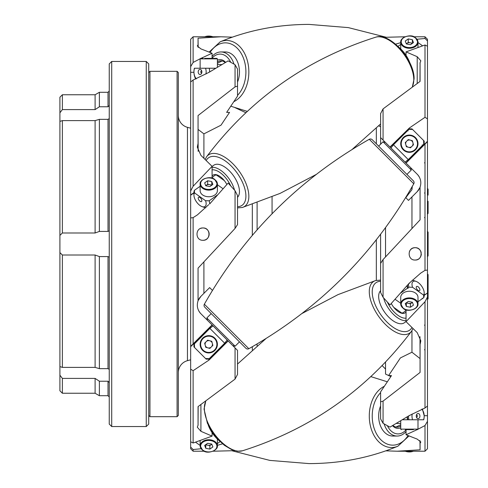 <?xml version="1.0" encoding="UTF-8"?>
<svg xmlns="http://www.w3.org/2000/svg" width="488" height="488" viewBox="0 0 488 488"><rect width="100%" height="100%" fill="white"/><g stroke="black" fill="none" stroke-linecap="round" stroke-linejoin="round"><path stroke-width="0.73" d="M219.417 440.896A19.984 9.992 -125.3 0 1 212.817 433.722A19.984 9.992 -125.3 0 1 208.254 425.115M212.817 433.722A17.843 8.924 -125.3 0 1 212.079 432.636L212.079 436.113L193.12 443.012L190.655 441.768L190.655 369.16L193.12 370.691L209.096 360.016L228.128 340.984M405.918 145.046A3.703 3.703 0 0 0 408.017 147.15M406.474 141.386A3.703 3.703 0 0 0 405.705 144.259M409.92 140.044A3.703 3.703 0 0 0 407.053 140.812M412.811 142.356A3.703 3.703 0 0 0 410.707 140.251M415.465 137.598A8.632 8.632 0 0 1 415.465 149.804A8.632 8.632 0 0 1 403.259 149.804A8.632 8.632 0 0 1 403.259 137.598A8.632 8.632 0 0 1 415.465 137.598M212.213 342.954A3.703 3.703 0 0 0 210.108 340.85M211.652 346.614A3.703 3.703 0 0 0 212.42 343.741M208.205 347.956A3.703 3.703 0 0 0 211.078 347.188M205.32 345.644A3.703 3.703 0 0 0 207.418 347.749M202.66 350.402A8.632 8.632 0 0 1 202.66 338.196A8.632 8.632 0 0 1 214.866 338.196A8.632 8.632 0 0 1 214.866 350.402A8.632 8.632 0 0 1 202.66 350.402A8.632 8.632 0 0 0 214.866 350.402A8.632 8.632 0 0 0 214.866 338.196M232.721 345.577L235.106 346.218L206.845 317.962L211.213 313.607M235.057 347.913L237.522 350.384L237.522 374.418L235.057 379.109L235.057 347.913L212.079 324.935L190.655 346.364L190.655 369.16M413.775 183.781A2.464 2.464 0 0 0 413.36 180.841L372.222 139.702A2.464 2.464 0 0 0 369.282 139.287C299.126 179.084 244.146 234.057 204.35 304.219L248.843 348.713C319.006 308.916 373.979 253.943 413.775 183.781L369.282 139.287M248.843 348.713A2.464 2.464 0 0 1 245.903 348.298L204.765 307.159A2.464 2.464 0 0 1 204.35 304.219M427.476 213.866A0.738 0.738 0 0 0 428.092 213.14L428.092 201.276M427.476 188.679A0.738 0.738 0 0 1 428.092 189.405L428.092 195.109L428.092 189.405L427.348 188.667M413.464 429.629L405.26 429.629M421.797 409.206A8.632 6.106 90 0 1 424.188 416.063A11.102 7.851 90 0 1 423.743 419.765L423.602 419.765A8.632 6.106 90 0 0 424.188 416.063A11.102 7.851 90 0 0 424.188 415.691L422.376 408.968M402.771 419.765L407.541 419.765A11.102 7.851 -90 0 1 407.12 416.972M416.471 417.295A1.232 0.872 90 0 0 417.295 416.063A1.232 0.872 90 0 0 416.471 414.83M419.918 416.063A2.592 1.83 90 0 0 418.924 413.763A2.592 1.83 90 0 0 417.026 413.946A2.592 1.83 90 0 0 416.252 416.063A2.592 1.83 90 0 0 417.026 418.179A2.592 1.83 90 0 0 418.924 418.362A2.592 1.83 90 0 0 419.918 416.063M412.159 413.976A8.632 6.106 90 0 0 411.982 416.063A8.632 6.106 90 0 0 412.567 419.765L408.938 419.765A11.102 7.851 90 0 1 408.493 416.063A11.102 7.851 90 0 0 408.493 416.063M408.09 419.765L423.602 419.765M384.154 423.901A19.984 14.128 90 0 0 397.153 436.046A19.984 14.128 90 0 0 406.046 431.587M425.005 407.974L425.005 301.736L427.476 297.009L427.476 406.04L425.005 407.974L409.035 415.691L390.004 427.116L387.417 425.725A17.843 12.621 90 0 0 406.046 429.837L406.046 429.629M397.153 436.046L392.791 436.046A19.984 14.128 -90 0 1 378.67 416.673A19.984 14.128 -90 0 1 380.603 405.961M403.259 308.306A8.632 6.106 0 0 1 400.727 303.987L403.32 308.465C407.846 312.954 418.893 308.428 417.996 303.987L417.996 297.363A8.632 6.106 180 0 0 415.465 293.044A8.632 6.106 180 0 0 406.059 291.72A8.632 6.106 180 0 0 400.727 297.363L400.727 303.987A8.632 6.106 0 0 1 406.059 298.351A8.632 6.106 0 0 1 415.465 299.675A8.632 6.106 0 0 1 417.996 303.987A8.632 6.106 0 0 1 412.817 309.587A8.632 6.106 0 0 1 403.497 308.471M406.614 302.603A3.703 2.617 180 0 0 406.748 302.7A3.703 2.617 180 0 0 408.017 303.286L408.804 303.438A3.703 2.617 180 0 0 411.677 302.896L412.25 302.487A3.703 2.617 180 0 0 412.409 302.334M212.908 433.85A8.632 6.106 180 0 0 212.079 433.57M206.015 444.446A3.703 2.617 180 0 0 206.149 444.544A3.703 2.617 180 0 0 207.418 445.129L208.205 445.282A3.703 2.617 180 0 0 211.078 444.739L211.652 444.33A3.703 2.617 180 0 0 211.81 444.178M407.45 285.242A11.102 5.551 54.7 0 0 407.895 287.932L408.09 288.323L407.541 288.182A11.102 5.551 -125.3 0 1 407.102 285.645M412.567 287.292L423.602 295.094A8.632 4.319 54.7 0 0 424.188 292.898A8.632 4.319 54.7 0 0 416.05 281.381A8.632 4.319 54.7 0 0 411.982 284.26A8.632 4.319 54.7 0 0 412.567 287.292L408.938 287.194A11.102 5.551 54.7 0 1 408.493 284.26A11.102 5.551 54.7 0 1 408.493 284.004M424.188 292.898L424.188 295.362L427.476 293.026L424.188 295.094M416.05 281.381L413.726 280.563A11.102 5.551 54.7 0 0 412.317 280.228M422.474 298.345A11.102 5.551 -125.3 0 1 422.346 298.65L422.15 298.26L422.693 298.4L423.743 297.662A11.102 5.551 54.7 0 0 424.188 295.362M419.918 289.872A2.592 1.293 54.7 0 0 418.338 286.944A2.592 1.293 54.7 0 0 416.325 286.834A2.592 1.293 54.7 0 0 416.252 287.286A2.592 1.293 54.7 0 0 417.24 289.61A2.592 1.293 54.7 0 0 419.143 290.824A2.592 1.293 54.7 0 0 419.918 289.872M383.629 297.912A19.984 9.992 54.7 0 0 406.046 320.647M383.068 140.087L380.603 137.616L380.603 113.582L383.068 108.891L383.068 140.087L406.046 163.065L427.476 141.636L427.476 270.077L425.005 270.364L420.729 273.109L409.035 283.369L390.004 304.909L387.417 302.096A17.843 8.924 54.7 0 0 406.046 318.176L406.046 310.362M406.046 321.561L404.326 322.775A19.984 9.992 -125.3 0 1 388.716 317.115A19.984 9.992 -125.3 0 1 378.67 296.911A19.984 9.992 -125.3 0 1 380.603 290.695M400.746 292.989L407.541 288.182M428.092 237.833L428.092 232.136L427.348 231.391L428.092 232.136L428.092 255.864L427.348 256.609M427.476 274.134A0.738 0.738 0 0 1 428.092 274.86L428.092 280.557M427.348 299.333A0.738 0.738 0 0 0 428.092 298.595L428.092 274.86M214.519 58.371L212.866 58.371M204.661 58.371L216.904 58.371L217.398 58.865L200.129 58.865L200.623 58.371L203.008 58.371M233.972 64.099A19.984 14.128 -90 0 0 220.972 51.954L225.334 51.954A19.984 14.128 90 0 1 239.456 72.547A19.984 14.128 90 0 1 237.522 82.039M220.972 51.954A19.984 14.128 -90 0 0 212.079 56.413M193.12 80.026L193.12 186.264L190.655 190.991L190.655 81.96L193.12 80.026L209.096 72.309L228.128 60.884L230.708 62.275A17.843 12.621 -90 0 0 212.079 58.163L212.079 58.371M205.966 74.023A8.632 6.106 -90 0 0 206.149 71.937A8.632 6.106 -90 0 0 205.558 68.235L209.187 68.235A11.102 7.851 -90 0 1 209.639 71.937A11.102 7.851 -90 0 0 209.639 71.937M215.361 68.235L194.389 68.235A11.102 7.851 -90 0 0 193.937 71.937A8.632 6.106 -90 0 0 196.335 78.794M194.529 68.235A8.632 6.106 -90 0 0 193.937 71.937A11.102 7.851 -90 0 0 193.943 72.309A11.102 7.851 -90 0 0 195.749 79.032M201.873 71.937A2.592 1.83 90 0 1 201.099 74.054A2.592 1.83 90 0 1 199.202 74.237A2.592 1.83 90 0 1 198.213 71.937A2.592 1.83 90 0 1 199.202 69.638A2.592 1.83 90 0 1 201.099 69.821A2.592 1.83 90 0 1 201.873 71.937M201.654 73.169A1.232 0.872 90 0 1 200.83 71.937A1.232 0.872 90 0 1 201.654 70.705M211.511 185.397A3.703 2.617 0 0 0 211.383 185.3A3.703 2.617 0 0 0 210.108 184.714L209.321 184.562A3.703 2.617 0 0 0 206.454 185.105L205.875 185.513A3.703 2.617 0 0 0 205.716 185.666M200.129 190.637A8.632 6.106 0 0 0 202.66 194.956A8.632 6.106 0 0 0 212.066 196.28A8.632 6.106 0 0 0 217.398 190.637L217.398 184.013A8.632 6.106 180 0 1 212.066 189.649A8.632 6.106 180 0 1 202.66 188.325A8.632 6.106 180 0 1 200.129 184.013A8.632 6.106 180 0 1 208.766 177.906A8.632 6.106 180 0 1 214.866 179.694A8.632 6.106 180 0 1 217.398 184.013L214.805 179.535C210.285 175.046 199.238 179.572 200.129 184.013L200.129 190.637M412.11 43.554A3.703 2.617 0 0 0 411.982 43.456A3.703 2.617 0 0 0 410.707 42.871L409.92 42.718A3.703 2.617 0 0 0 407.053 43.261L406.474 43.67A3.703 2.617 0 0 0 406.315 43.822M405.223 54.15A8.632 6.106 0 0 0 406.046 54.43M398.714 47.104A19.984 9.992 54.7 0 1 409.871 62.885M201.873 200.714A2.592 1.293 54.7 0 1 201.806 201.166A2.592 1.293 54.7 0 1 199.793 201.056A2.592 1.293 54.7 0 1 198.213 198.128A2.592 1.293 54.7 0 1 198.988 197.176A2.592 1.293 54.7 0 1 200.885 198.39A2.592 1.293 54.7 0 1 201.873 200.714M193.937 195.102L193.937 192.638A11.102 5.551 -125.3 0 1 194.389 190.338L194.529 192.906A8.632 4.319 -125.3 0 0 193.937 195.102A8.632 4.319 -125.3 0 0 202.075 206.619A8.632 4.319 -125.3 0 0 206.149 203.74A8.632 4.319 -125.3 0 0 205.558 200.708L209.187 200.806A11.102 5.551 -125.3 0 1 209.639 203.74A11.102 5.551 -125.3 0 1 209.633 203.996M202.075 206.619L204.405 207.437A11.102 5.551 -125.3 0 0 205.808 207.772M234.496 190.088A19.984 9.992 -125.3 0 0 212.079 167.353M209.626 204.002L228.128 183.091L230.708 185.904A17.843 8.924 -125.3 0 0 212.079 169.824L212.079 177.638M212.079 166.439L213.799 165.225A19.984 9.992 54.7 0 1 229.824 171.312A19.984 9.992 54.7 0 1 239.456 191.955A19.984 9.992 54.7 0 1 237.522 197.304M397.976 46.378L400.727 44.432M194.389 190.338L200.129 186.276M211.542 178.089L214.323 175.747A11.102 5.551 -125.3 0 1 214.567 175.558A11.102 5.551 -125.3 0 1 217.8 175.198M193.12 449.533L193.12 451.217L190.655 448.746L190.655 441.768L190.655 447.081L193.12 449.533L201.111 448.74M190.655 346.364L190.655 217.922L193.12 217.636L197.396 214.891L208.736 204.631M212.256 325.112L190.655 346.718M227.152 340.008L224.657 343.21L209.852 328.406L194.389 343.875L193.937 343.43L193.937 346.913L205.558 358.54L209.187 358.68L209.639 359.125L208.736 360.016M209.852 328.406L213.055 325.917M227.951 340.813L209.639 359.125L206.149 359.125L205.558 358.54M202.99 240.297C210.944 240.675 210.944 227.585 202.99 227.963C195.047 227.585 195.011 240.663 202.99 240.297A6.167 6.167 0 0 0 209.157 234.13A6.167 6.167 0 0 0 200.629 228.433M252.326 235.381L252.326 204.307M245.812 112.685L235.137 107.708M237.522 86.156L235.057 86.888L235.057 64.721L237.522 69.058L237.522 96.118L226.645 112.392L229.543 112.392L220.991 125.19L203.905 133.871L198.055 129.399L198.152 151.359M203.905 158.258L203.905 133.871M212.402 290.372L209.639 287.609L203.905 293.343L203.905 262.074M252.326 350.085L252.326 346.761M257.109 202.642L257.109 229.885M272.06 196.865L272.06 213.811M257.109 343.997L257.109 345.919M376.327 128.161L376.327 143.808M376.327 239.821L376.327 280.362M380.603 137.616L380.603 144.204M380.603 234.331L380.603 263.392L383.068 259.561L420.07 219.85L420.07 187.551L420.07 219.85M380.603 126.825L378.78 125.77M385.404 142.423L383.025 141.782L411.28 170.037L406.919 174.399M427.476 141.636L427.476 118.84L427.476 141.282L423.145 145.619L422.62 145.442L422.797 145.967L405.876 162.888M427.476 292.769L427.476 270.077M421.187 252.668A6.167 6.167 0 0 0 415.135 247.703C407.193 247.325 407.169 260.403 415.135 260.037A6.167 6.167 0 0 0 418.564 258.994M415.135 260.037C423.09 260.415 423.102 247.325 415.135 247.703A6.167 6.167 0 0 0 409.444 251.503M425.005 117.309L425.005 44.987L427.476 46.232L427.476 118.84L425.005 117.309L409.389 127.984L408.499 128.875L411.982 128.875L412.567 129.46L408.938 129.32L408.493 128.875L407.102 130.272M424.188 141.087L424.188 144.57L423.743 144.125L423.602 140.495L424.188 141.087M423.139 145.619L422.791 145.961L422.62 145.442M422.15 144.973L423.145 145.619M408.09 130.912L407.443 129.918L408.09 130.912L407.096 130.272L390.174 147.187M407.62 130.442L407.096 130.272M390.98 147.992L393.468 144.79L407.541 130.717M388.637 375.522L385.538 374.076L385.538 362.23M385.538 256.81L385.538 227.756M388.814 375.608L390.845 376.553M380.603 401.844L383.068 401.112L383.068 423.279L380.603 418.942L380.603 391.882L391.48 375.608L388.582 375.608L400.398 357.918L411.957 352.22L420.07 358.601L419.973 336.641M411.957 330.614L411.957 352.22M411.957 187.02L411.957 189.619L405.784 197.683L408.493 200.391L411.957 196.926L411.957 228.292M111.715 61.451L111.715 426.549L146.254 426.549L146.254 61.451L111.715 61.451L109.245 63.922L109.245 424.078L111.715 426.549M146.254 61.451L148.718 63.922L148.718 424.078L146.254 426.549M109.245 369.392L108.013 368.647L108.013 256.578L109.245 257.139M108.013 256.578L99.381 256.578L95.105 255.011L62.379 255.011L62.379 367.391L59.908 366.592L59.908 375.199L62.379 378.401L62.379 393.243L95.105 393.243L99.381 395.713L108.013 395.713L108.013 381.226L109.245 382.537M109.245 230.861L108.013 231.422L108.013 119.353L99.381 119.353L95.105 120.609L62.379 120.609L62.379 232.989L59.908 235.393L59.908 252.607L62.379 255.011M108.013 119.353L109.245 118.608M59.908 112.801L59.908 97.222L62.379 94.757L62.379 109.599L59.908 112.801L59.908 121.408L62.379 120.609M62.379 109.599L95.105 109.599L99.381 106.774L108.013 106.774L108.013 92.287L109.245 91.055M108.013 381.226L99.381 381.226L95.105 378.401L62.379 378.401M190.655 128.185L187.459 127.331L187.459 360.669L190.655 359.815M178.321 372.582A12.334 12.334 0 0 1 187.459 360.669M178.321 115.418A12.334 12.334 0 0 0 187.459 127.331M178.321 72.553L178.321 415.447L177.089 416.679L177.089 71.321L178.321 72.553M148.718 72.553L149.95 71.321L149.95 416.679L177.089 416.679M149.95 71.321L177.089 71.321M148.718 415.447L149.95 416.679M190.655 190.991L190.655 217.922M190.655 66.673L190.655 39.253L193.12 36.783L193.12 62.452L190.655 66.673L190.655 81.96M109.245 105.463L108.013 106.774M62.379 367.391L95.105 367.391L99.381 368.647L108.013 368.647M62.379 232.989L95.105 232.989L99.381 231.422L108.013 231.422M59.908 366.592L59.908 252.607M99.381 256.578L99.381 368.647M99.381 119.353L99.381 231.422M95.105 120.609L95.105 232.989M95.105 255.011L95.105 367.391M62.379 393.243L59.908 390.778L59.908 375.199M59.908 235.393L59.908 121.408M62.379 94.757L95.105 94.757L99.381 92.287L99.381 106.774M99.381 381.226L99.381 395.713M95.105 94.757L95.105 109.599M95.105 378.401L95.105 393.243M411.957 189.619L412.293 186.428M411.957 196.926L417.209 191.668L411.957 196.926M417.209 191.668A12.334 12.334 0 0 0 419.973 187.453L417.209 191.668M419.345 177.095A12.334 12.334 0 0 0 417.209 174.228C420.754 178.089 421.675 182.5 419.973 187.453L419.973 187.453M419.503 258.225A6.167 6.167 0 0 0 421.309 253.87M409.389 127.984L390.004 147.016M383.068 108.891L420.07 81.398L420.07 63.105L420.07 81.398M420.07 63.105L419.973 81.466M422.346 145.522L408.273 159.594L405.07 162.083M407.895 130.369L408.938 129.32M412.567 129.46L423.602 140.495M423.743 144.125L422.693 145.168M383.068 401.112L420.07 372.448L420.07 345.071M417.209 174.228L406.046 163.065M406.046 318.176L406.046 321.653L417.209 332.633L420.827 340.85L419.973 344.979M383.068 259.561L383.068 297.29L380.603 292.477L380.603 263.392M425.005 270.364L425.005 144.106M385.886 450.845L397.22 451.217L420.07 449.802L419.973 440.572M420.07 449.802L420.07 443.379M417.197 429.629L406.046 434.753L417.209 439.115L420.827 442.018L419.973 443.354M425.005 425.548L427.476 421.327L427.476 448.746L425.005 451.217L425.005 425.548L417.984 429.239M425.005 44.987L406.046 51.887L417.209 56.693L420.827 60.811L419.973 63.05M425.005 36.783L427.476 39.253L427.476 46.232L427.476 40.919L425.005 38.467L425.005 36.783L413.763 36.783M383.537 37.332L404.961 36.783M427.476 297.009L427.476 293.026M427.476 421.327L427.476 406.04M427.476 141.282L427.476 118.84M400.727 42.663L395.548 44.17M425.005 38.467L417.014 39.26M406.046 51.887L406.046 55.358M406.046 434.753L406.046 429.837M387.417 425.725L383.068 423.279M387.417 302.096L383.068 297.29M409.389 283.369L408.499 283.998M406.046 321.653L425.005 301.736M409.389 415.691L409.035 415.691M427.476 415.691L424.188 415.691M203.905 293.343L200.916 296.332A12.334 12.334 0 0 0 198.152 300.547L200.916 296.332M198.055 300.449L198.055 268.15L198.055 300.449M198.055 406.602L198.055 424.895L198.055 406.602L235.057 379.109M198.055 424.895L198.152 406.535M198.781 310.905A12.334 12.334 0 0 0 200.916 313.772C197.372 309.911 196.451 305.5 198.152 300.547M194.389 343.875L194.529 347.505M232.239 37.155L220.905 36.783L198.055 38.198L198.152 47.428M198.055 38.198L198.055 44.622M212.079 436.113L200.916 431.307L197.304 427.189L198.152 424.95M234.588 450.668L213.164 451.217M217.398 445.337L222.583 443.83M193.12 370.691L193.12 443.012M235.057 86.888L198.055 115.552L198.055 142.929M212.079 58.163L212.079 53.247L200.916 48.885L197.304 45.982L198.152 44.646M212.079 169.824L212.079 166.347L200.916 155.367L197.304 147.15L198.152 143.021M235.057 228.439L235.057 190.71L237.522 195.523L237.522 224.608L235.057 228.439L198.055 268.15M193.12 217.636L193.12 343.894M224.657 343.21L209.187 358.68M230.708 62.275L235.057 64.721M230.708 185.904L235.057 190.71M193.937 192.906L190.655 195.231M193.937 192.65L190.655 194.974M200.916 313.772L212.079 324.935M212.079 166.347L193.12 186.264M193.943 72.309L190.655 72.309L193.943 72.309M212.079 53.247L200.928 58.371M200.141 58.761L193.12 62.452M209.096 72.309L208.736 72.309M212.079 176.144A12.334 6.167 54.7 0 1 217.197 174.96A12.334 6.167 54.7 0 1 226.847 184.482M217.38 195.011L209.187 200.806M205.558 200.708L194.529 192.906M415.465 37.85A8.632 6.106 180 0 1 417.996 42.163A8.632 6.106 180 0 1 412.665 47.806A8.632 6.106 180 0 1 403.259 46.482A8.632 6.106 180 0 1 400.727 42.163L400.727 48.794A8.632 6.106 0 0 0 400.727 48.904M417.996 42.566L422.553 45.787M412.421 43.328L410.707 42.871M409.92 42.718L408.261 42.407L407.053 43.261M412.366 39.693L408.261 38.918L405.26 41.041L406.358 43.938L410.463 44.719L413.464 42.596L412.366 39.693L412.366 43.182M408.261 42.407L408.261 38.918M209.321 184.562L207.662 184.251L206.454 185.105M205.759 185.782L209.864 186.562L212.866 184.44L211.768 181.536L207.662 180.761L204.661 182.884L205.759 185.782M207.662 184.251L207.662 180.761M211.822 185.178L210.108 184.714M211.768 185.025L211.768 181.536M217.398 60.207A12.334 8.723 90 0 1 225.529 62.281M217.398 63.269L222.113 60.951M225.114 62.507A11.102 7.851 -90 0 0 220.972 60.835A11.102 7.851 -90 0 0 217.398 62.055M428.092 250.167L428.092 244M407.895 287.932L408.938 287.194M422.346 298.65L417.996 301.724M406.583 309.911L403.46 312.515M220.149 441.622L217.398 443.568M400.325 312.802A11.102 5.551 54.7 0 0 403.564 312.442A11.102 5.551 54.7 0 0 403.802 312.253M406.046 311.856A12.334 6.167 -125.3 0 1 400.935 313.04A12.334 6.167 -125.3 0 1 391.278 303.518M423.743 297.662L423.602 295.094M200.129 445.434L195.578 442.213M208.321 445.306A8.632 6.106 180 0 0 210.426 445.196M202.66 450.15A8.632 6.106 0 0 1 200.129 445.837A8.632 6.106 0 0 1 205.46 440.194A8.632 6.106 0 0 1 214.866 441.518A8.632 6.106 0 0 1 217.398 445.837L217.398 439.206A8.632 6.106 180 0 0 217.398 439.096M205.759 448.307L209.864 449.082L212.866 446.959L211.768 444.062L207.662 443.281L204.661 445.404L205.759 448.307L205.759 444.818L207.418 445.129M208.205 445.282L209.864 445.593L209.864 449.082M209.864 445.593L211.078 444.739M406.303 302.822L408.017 303.286M412.366 302.218L408.261 301.438L405.26 303.56L406.358 306.464L410.463 307.239L413.464 305.116L412.366 302.218M406.358 302.975L406.358 306.464M408.804 303.438L410.463 303.75L410.463 307.239M410.463 303.75L411.677 302.896M400.727 427.793A12.334 8.723 -90 0 1 392.596 425.719M393.011 425.493A11.102 7.851 90 0 0 397.153 427.165A11.102 7.851 90 0 0 400.727 425.945M400.727 424.731L396.012 427.049M407.462 416.746A11.102 7.851 90 0 0 407.895 419.765L408.938 419.765M209.321 340.642A3.703 3.703 0 0 0 206.454 341.411M205.875 341.984A3.703 3.703 0 0 0 205.106 344.857M205.759 347.303L209.864 348.401L212.866 345.4L211.768 341.295L207.662 340.197L204.661 343.198L205.759 347.303M408.804 147.358A3.703 3.703 0 0 0 411.677 146.589M412.25 146.016A3.703 3.703 0 0 0 413.019 143.143M412.366 140.697L408.261 139.599L405.26 142.6L406.358 146.705L410.463 147.803L413.464 144.802L412.366 140.697M232.239 450.845L269.797 460.391L309.063 463.6C340.545 463.545 370.16 457.744 397.903 446.203A31.464 22.247 -90 0 1 391.529 447.526A31.464 22.247 -90 0 1 369.282 416.063A31.464 22.247 -90 0 1 384.343 386.289M205.735 401.502A31.464 15.732 54.7 0 0 204.35 408.249A31.464 15.732 54.7 0 0 226.597 446.227A31.464 15.732 54.7 0 0 242.39 450.814C311.496 428.921 367.885 389.046 411.567 331.187A31.464 15.732 -125.3 0 1 391.529 329.601A31.464 15.732 -125.3 0 1 369.282 291.629A31.464 15.732 -125.3 0 1 375.742 280.521L338.056 294.599L302.121 313.436M385.886 37.155L348.328 27.609L309.063 24.4C277.581 24.455 247.965 30.256 220.222 41.797A31.464 22.247 90 0 1 226.597 40.473A31.464 22.247 90 0 1 248.843 71.937A31.464 22.247 90 0 1 233.782 101.711M412.39 86.498A31.464 15.732 -125.3 0 0 413.775 79.751A31.464 15.732 -125.3 0 0 391.529 41.773A31.464 15.732 -125.3 0 0 375.742 37.186C306.635 59.078 250.24 98.954 206.558 156.813A31.464 15.732 54.7 0 1 226.597 158.399A31.464 15.732 54.7 0 1 248.843 196.371A31.464 15.732 54.7 0 1 242.39 207.479L280.069 193.4L316.004 174.564M403.606 149.456A8.143 8.143 0 0 0 415.117 149.456A8.143 8.143 0 0 0 415.117 137.945A8.143 8.143 0 0 0 403.606 137.945A8.143 8.143 0 0 0 403.606 149.456M214.519 338.544A8.143 8.143 0 0 0 203.008 338.544A8.143 8.143 0 0 0 203.008 350.055A8.143 8.143 0 0 0 214.519 350.055A8.143 8.143 0 0 0 214.519 338.544M400.727 421.022L400.727 429.135L417.996 429.135L417.502 429.629M380.603 392.633A29.091 20.569 90 0 0 372.222 416.063A29.091 20.569 90 0 0 385.392 443.208A29.091 20.569 90 0 0 408.041 435.589M403.606 308.41A8.143 5.758 180 0 0 415.117 308.41A8.143 5.758 180 0 0 415.117 300.266A8.143 5.758 180 0 0 403.606 300.266A8.143 5.758 180 0 0 403.606 308.41M214.519 442.116A8.143 5.758 180 0 0 203.008 442.116A8.143 5.758 180 0 0 203.008 450.253A8.143 5.758 180 0 0 214.519 450.253A8.143 5.758 180 0 0 214.519 442.116M380.603 281.277A29.091 14.542 54.7 0 0 372.222 291.916A29.091 14.542 54.7 0 0 388.973 323.971A29.091 14.542 54.7 0 0 411.939 327.515M237.522 95.367A29.091 20.569 -90 0 0 245.903 71.937A29.091 20.569 -90 0 0 232.733 44.792A29.091 20.569 -90 0 0 210.09 52.411M214.519 179.59A8.143 5.758 0 0 0 203.008 179.59A8.143 5.758 0 0 0 203.008 187.734A8.143 5.758 0 0 0 214.519 187.734A8.143 5.758 0 0 0 214.519 179.59M403.606 45.884A8.143 5.758 0 0 0 415.117 45.884A8.143 5.758 0 0 0 415.117 37.747A8.143 5.758 0 0 0 403.606 37.747A8.143 5.758 0 0 0 403.606 45.884M237.522 206.723A29.091 14.542 -125.3 0 0 245.903 196.084A29.091 14.542 -125.3 0 0 229.159 164.029A29.091 14.542 -125.3 0 0 206.186 160.485M408.273 159.594L393.468 144.79M417.209 56.693L417.209 83.259M200.916 431.307L200.916 404.741M224.352 180.627L216.404 175.009M223.004 188.697L217.398 184.732M417.996 47.342L417.996 42.163L415.404 37.692C410.884 33.202 399.837 37.722 400.727 42.163A8.632 6.106 180 0 1 405.906 36.569A8.632 6.106 180 0 1 415.227 37.686M221.521 64.538L217.398 64.538M413.312 451.217A8.143 5.758 180 0 1 405.412 451.217M405.284 451.217A8.632 6.106 0 0 0 413.44 451.217M400.727 303.268L395.121 299.303M401.722 312.991L393.773 307.373M400.727 423.462L396.61 423.462M204.814 36.783A8.143 5.758 0 0 1 212.713 36.783M212.841 36.783A8.632 6.106 180 0 0 204.685 36.783M387.344 381.799L370.898 376.638M385.538 369.105L382.208 365.665M380.603 123.952L352.385 149.212M239.462 341.856L235.106 346.218M417.996 419.765L417.996 429.135M397.903 446.203L408.956 435.967M200.129 440.658L200.129 445.837L202.721 450.308C207.248 454.798 218.295 450.278 217.398 445.837M411.567 331.187L413 328.552M242.39 450.814L237.552 451.229L231.757 449.68L224.504 445.379L218.514 439.962L213.14 433.387L207.412 423.273L204.045 409.096L205.698 401.526M427.348 213.878L428.092 213.14M200.129 68.235L200.129 58.865M220.222 41.797L209.169 52.033M412.427 86.474L414.086 78.903C414.715 60.433 390.089 32.025 375.742 37.186M206.558 156.813L205.125 159.448M410.646 167.659L411.28 170.037M424.511 217.63L425.005 217.136M424.511 325.106L425.005 325.6L424.511 325.106M424.511 162.894L425.005 162.4L424.511 162.894M108.013 395.713L109.245 396.945M99.381 92.287L108.013 92.287M424.511 349.774L425.005 349.286L424.511 349.774M424.511 192.961L425.005 193.455M425.005 451.217L397.22 451.217M420.735 273.109L420.32 273.402M378.664 146.144L383.025 141.782M193.12 451.217L204.362 451.217M193.12 36.783L220.905 36.783M237.522 207.888L242.39 207.479M230.787 106.201L247.233 111.362M217.398 66.978L217.398 58.865M413.763 451.217L404.961 451.217M265.74 338.788L237.522 364.048M380.603 280.112L375.742 280.521M400.727 429.135L401.221 429.629M204.362 36.783L213.164 36.783M207.485 320.341L206.845 317.962"/></g></svg>
